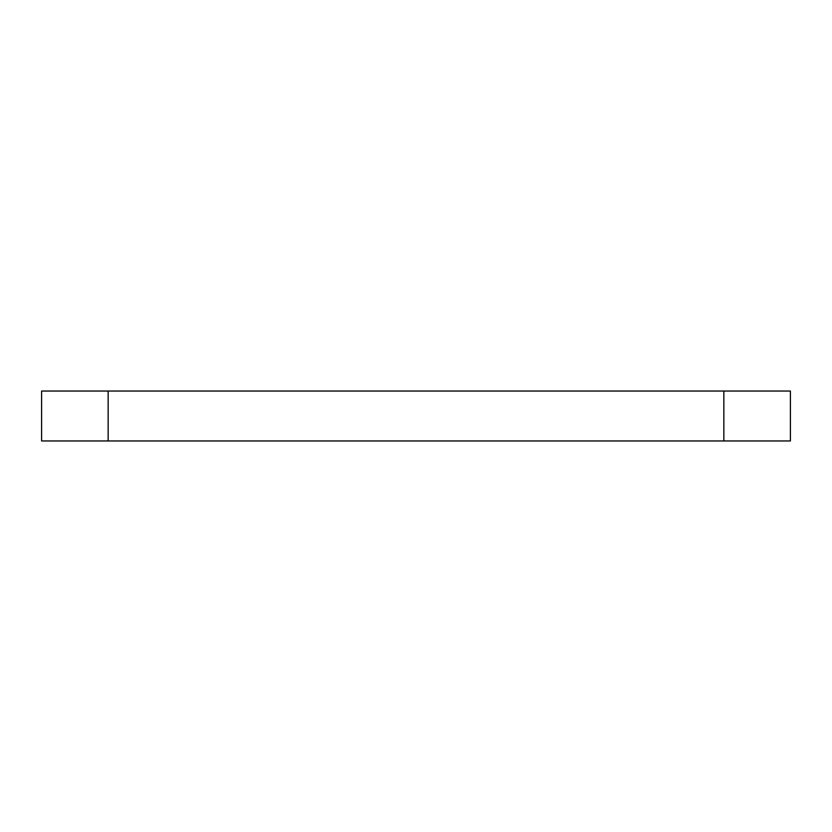<?xml version="1.0" encoding="UTF-8"?>
<svg xmlns="http://www.w3.org/2000/svg" width="832" height="832" viewBox="0 0 832 832"><rect width="100%" height="100%" fill="white"/><g stroke="black" fill="none" stroke-linecap="round" stroke-linejoin="round"><path stroke-width="1.25" d="M723.84 440.96L790.4 440.96L790.4 391.04L723.84 391.04L723.84 440.96L41.6 440.96L41.6 391.04L108.16 391.04L108.16 440.96M723.84 391.04L108.16 391.04"/></g></svg>
